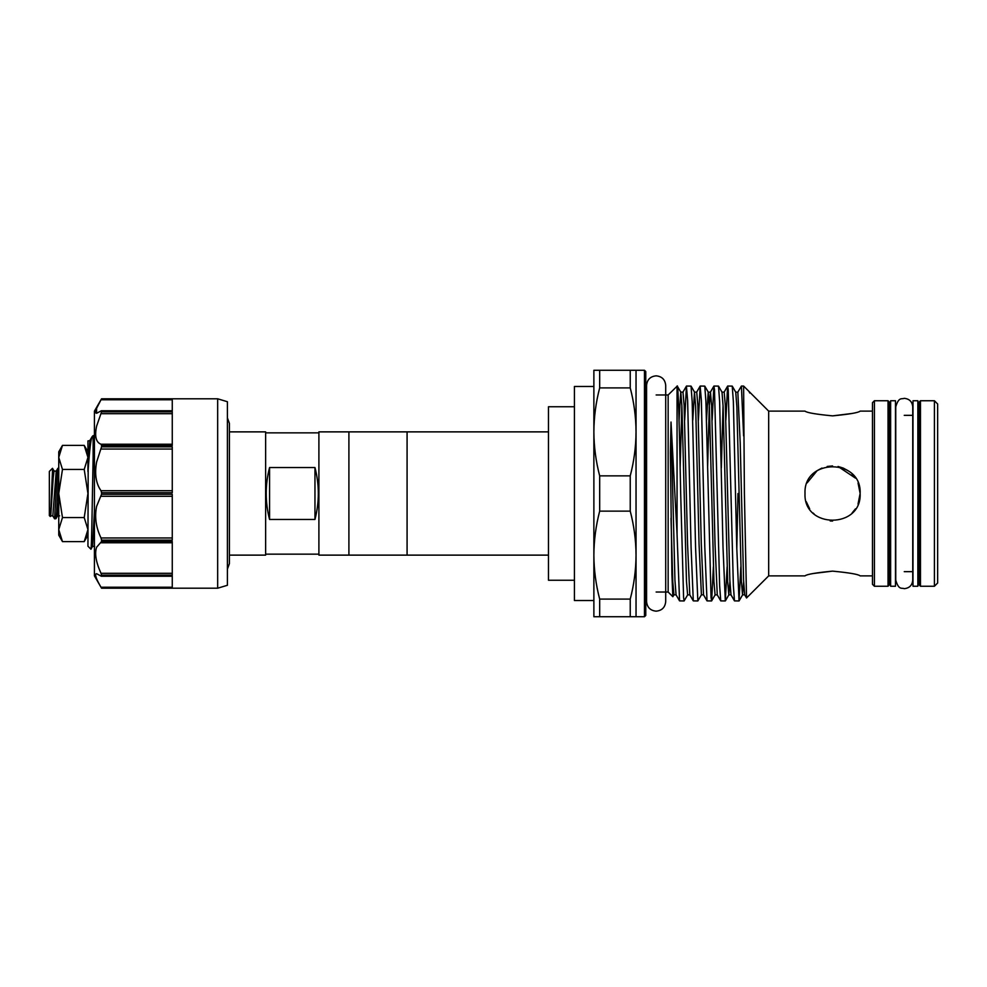 <?xml version="1.0" encoding="UTF-8"?>
<svg xmlns="http://www.w3.org/2000/svg" width="987" height="987" viewBox="0 0 987 987"><rect width="100%" height="100%" fill="white"/><g stroke="black" fill="none" stroke-linecap="round" stroke-linejoin="round"><path stroke-width="1.48" d="M913 400.747L913 586.253L917.861 586.253L917.861 400.747L913 400.747M890.619 400.747L890.619 586.253L895.493 586.253L895.493 400.747L890.619 400.747M548.476 555.126L318.9 555.126L318.9 431.874L348.904 431.874L348.904 555.126L348.904 431.874L407.076 431.874L407.076 555.126L407.076 431.874L548.476 431.874M265.626 432.849L318.9 432.849M265.626 554.151L318.9 554.151M93.876 450.479L93.617 444.52M94.431 435.612L93.136 435.612L93.136 456.771L94.493 435.612M93.136 456.771C92.396 491.292 91.668 552.165 90.915 549.167L87.942 546.206L88.176 469.701C89.57 449.702 90.915 438.647 92.21 436.538L93.136 435.612M87.942 471.613L87.942 440.918L89.805 440.634L92.21 436.538M90.952 549.154L92.568 546.366L91.581 537.508M229.416 431.874L265.626 431.874L265.626 555.126L229.416 555.126M269.562 467.542L314.964 467.542C319.43 484.851 319.43 502.149 314.964 519.458L269.562 519.458C265.096 502.149 265.096 484.851 269.562 467.542L269.562 519.458M314.964 467.542L314.964 519.458M58.751 472.946L56.678 511.389L55.901 518.73L54.556 518.792L57.11 475.611L57.888 468.27L58.751 468.208M52.817 515.868L50.744 515.868L53.212 477.634L54.063 471.058L56.222 471.132L52.817 515.868L54.556 518.792M227.405 401.721L227.405 585.279L217.671 588.203L217.671 398.797L227.405 401.721M101.55 492.71L101.019 490.724C95.973 483.605 94.493 474.068 96.59 462.101L101.55 446.84L172.269 446.84L172.269 492.71L101.55 492.71L101.55 494.29L172.269 494.29L172.269 540.16L101.55 540.16L101.55 541.542L172.269 541.542L172.269 575.113L101.55 575.113L101.55 575.902L172.269 575.902L172.269 588.203L101.55 588.203L101.019 587.24C95.973 578.653 94.493 574.138 96.59 573.694L95.727 574.126M95.554 574.952L95.714 576.112M101.55 575.113L101.019 573.299C95.973 562.306 94.493 553.621 96.59 547.254L101.55 541.542M101.55 540.16L101.019 537.964C95.973 527.514 94.493 516.991 96.59 506.405L101.55 494.29M101.55 445.458L101.019 444.224C95.973 442.349 94.493 436.353 96.59 426.224L101.55 411.887L172.269 411.887L172.269 445.458L101.55 445.458L101.55 446.84M217.671 588.203L101.55 588.203L94.431 575.877L94.431 411.123L101.55 398.797L101.019 399.76L101.55 398.797L172.269 398.797L172.269 411.098L101.019 410.925L96.59 413.306L96.59 408.359L101.019 399.76L98.206 404.929M96.652 408.199L95.554 412.048M95.727 412.874L96.59 413.306M101.019 410.925L101.55 411.887M62.477 541.616L58.751 535.176L58.751 451.824L62.477 445.384L58.751 457.413L62.477 445.384L84.216 445.384L87.942 457.413L84.216 469.442L62.477 469.442L58.751 493.5L62.477 517.558L58.751 529.587L62.477 541.616L84.216 541.616L87.942 529.587L84.216 517.558L62.477 517.558M96.59 573.694L101.019 576.075M58.751 457.413L62.477 469.442M84.216 517.558L87.942 493.5L84.216 469.442M87.942 529.587L84.216 541.616L87.942 535.176M54.149 471.132L52.484 468.319L49.35 471.441L49.35 515.559L50.325 516.522L50.744 515.868M49.745 508.293C50.238 521.136 50.732 518.397 51.213 500.101L52.595 468.554M574.422 580.257L548.476 580.257L548.476 406.743L574.422 406.743M858.024 504.086L860.133 493.5C861.861 529.081 803.282 529.057 805.01 493.5C803.282 457.919 861.861 457.943 860.133 493.5L858.048 482.976M874.408 586.253L872.459 584.304L872.459 402.696L874.408 400.747L874.408 586.253L888.029 586.253L888.029 400.747L889.324 402.042L889.324 493.5L889.324 414.046L890.619 415.342M937.65 403.991L937.65 583.009L934.405 586.253L934.405 400.747L937.65 403.991M645.769 371.556L645.769 615.444L644.474 616.739L644.474 370.261L645.769 371.556M890.619 571.658L889.324 572.953L889.324 493.5L889.324 584.958L888.029 586.253M920.464 586.253L919.168 584.958L919.168 402.042L920.464 400.747L920.464 586.253L934.405 586.253M832.572 415.872C849.326 414.256 858.517 412.665 860.133 411.123C858.517 412.665 849.326 414.256 832.572 415.872C815.817 414.256 806.626 412.665 805.01 411.123C806.638 412.665 815.817 414.256 832.572 415.872C815.817 414.256 806.626 412.665 805.01 411.123C806.638 412.665 815.817 414.256 832.572 415.872L852.077 413.467M768.676 411.123L743.618 386.053L744.395 493.5L746.53 597.974L768.676 575.877L768.676 411.123L805.01 411.123M852.065 474.007L855.47 478.14L838.037 466.481L843.145 468.048M832.559 465.938L827.143 466.469M821.974 468.048L817.248 470.589M817.15 470.651L807.132 482.877M656.145 592.027L668.15 592.027L668.15 394.973L677.255 386.053L680.82 392.172L681.931 406.644L686.471 581.306L687.618 594.89L689.79 594.828L693.293 600.886L691.073 547.217L687.631 400.451L686.421 386.114L684.682 420.117M599.677 511.143C595.901 525.565 593.964 540.234 593.878 555.126C593.964 570.03 595.901 584.686 599.677 599.097L599.677 616.739L593.878 616.739L593.878 431.874C593.964 446.79 595.901 461.447 599.677 475.857L599.677 511.143L630.237 511.143C634.012 525.553 635.949 540.21 636.035 555.126L636.035 616.739L630.237 616.739L630.237 599.097C634.012 584.674 635.949 570.005 636.035 555.126L636.035 370.261L644.474 370.261M630.237 511.143L630.237 475.857L599.677 475.857M593.878 600.528L574.422 600.528L574.422 386.472L593.878 386.472M671.012 518.224L672.739 581.306L673.948 594.828L672.838 596.716L671.913 574.409L670.383 452.441L671.012 422.041L677.057 534.3L677.057 386.053M677.057 386.534C678.217 379.094 679.488 431.862 680.685 493.5L683.584 597.406L684.114 600.947L687.68 594.828M686.496 386.053L691.048 386.114L692.171 401.401L695.564 547.217L697.846 600.947L701.412 594.828L703.521 594.828L707.025 600.886L704.792 547.217L701.362 400.451L700.153 386.114L698.414 420.117M700.215 386.053L704.78 386.114L705.902 401.401L711.035 597.406L711.639 600.886L713.391 566.883M713.946 386.053L718.511 386.114L719.622 401.401L723.015 547.217L725.309 600.947L720.744 600.886L719.634 585.599L714.489 389.594L713.885 386.114L712.145 420.117M727.678 386.053L732.243 386.114L733.353 401.401L736.746 547.217L739.041 600.947L734.476 600.886L733.366 585.599L728.221 389.594L727.616 386.114L725.864 420.117M684.114 600.947L679.562 600.886L677.057 534.3M697.846 600.947L693.293 600.886M711.578 600.947L707.025 600.886M725.309 600.947L727.123 566.883M737.98 493.5L736.795 549.13M739.041 600.947L740.842 566.883M832.572 571.128C849.326 572.744 858.517 574.335 860.133 575.877C858.505 574.335 849.326 572.744 832.572 571.128C849.326 572.744 858.517 574.335 860.133 575.877C858.505 574.335 849.326 572.744 832.572 571.128C815.817 572.744 806.626 574.335 805.01 575.877C806.626 574.335 815.817 572.744 832.572 571.128L813.066 573.533M806.243 501.667L809.673 508.848M813.078 512.993L814.176 514.03M830.19 520.963L832.572 521.062M852.139 512.919L855.458 508.86M860.133 493.5C861.861 529.081 803.282 529.057 805.01 493.5M843.194 468.06L847.919 470.602M858.061 483.013L859.628 488.195M743.618 435.921L741.41 386.053L737.844 392.172L740.201 442.805L743.593 580.356L744.704 594.828L746.567 597.986M593.878 431.874L593.878 370.261L599.677 370.261L599.677 387.903C595.901 402.326 593.964 416.995 593.878 431.874M599.677 616.739L630.237 616.739M630.237 599.097L599.677 599.097M630.237 475.857C634.012 461.435 635.949 446.766 636.035 431.874C635.949 416.97 634.012 402.314 630.237 387.903L630.237 370.261L599.677 370.261M630.237 370.261L636.035 370.261M599.677 387.903L630.237 387.903M94.431 510.316L92.568 546.366L94.666 546.366M89.805 440.634L88.176 469.701M172.269 449.036L101.019 449.036M101.019 587.24L172.269 587.24M101.019 573.299L172.269 573.299M101.019 537.964L172.269 537.964M101.019 490.724L172.269 490.724M101.019 444.224L172.269 444.224M172.269 399.76L101.019 399.76M172.269 413.701L101.019 413.701M172.269 496.276L101.019 496.276M172.269 542.776L101.019 542.776M58.751 501.927L57.554 515.868L55.901 518.73M679.068 420.117L680.746 392.11L682.992 392.11L684.139 405.694L687.569 544.195L689.79 594.828M692.8 420.117L694.478 392.11L695.662 406.644L699.055 544.195L701.412 594.828M706.519 420.117L708.21 392.11L709.394 406.644L713.934 581.306L715.069 594.89L717.253 594.828L720.744 600.886M718.511 386.114L722.003 392.172L723.126 406.644L727.653 581.306L728.801 594.89L729.924 581.762M732.243 386.114L735.734 392.172L736.857 406.644L741.385 581.306L742.532 594.89L743.655 581.762M749.195 391.703L749.664 392.962M671.012 422.041L674.948 580.356L676.058 594.828L679.562 600.886M680.142 467.875L681.869 405.238M691.048 386.114L694.552 392.172L696.723 392.11L697.871 405.694L701.301 544.195L703.521 594.828M707.605 467.875L709.271 406.644L710.455 392.11L711.602 405.694L715.032 544.195L717.253 594.828M721.337 467.875L723.064 405.238M722.003 392.172L724.187 392.11L725.334 405.694L729.862 580.356L730.985 594.828L734.476 600.886M904.24 588.659C901.773 587.561 898.787 590.522 895.752 580.159L895.752 406.841C898.787 396.478 901.773 399.439 904.24 398.341C909.409 398.847 912.235 401.684 912.741 406.841L912.741 580.159C912.235 585.316 909.409 588.153 904.24 588.659M656.145 611.163C650.334 610.595 647.139 607.4 646.571 601.589L646.571 385.411C647.139 379.6 650.334 376.405 656.145 375.837C661.956 376.405 665.139 379.6 665.707 385.411L665.707 601.589C665.139 607.4 661.956 610.595 656.145 611.163M665.707 592.027L665.707 601.589M227.405 417.896L229.416 423.386L229.416 563.614L227.405 569.104M101.55 398.797L217.671 398.797M101.353 410.752L172.269 410.752M172.269 576.248L101.353 576.248M87.942 451.824L84.216 445.384M59.627 515.868L57.554 515.868M56.222 471.132L57.888 468.27M917.861 571.658L919.168 572.953M860.133 411.123L872.459 411.123M874.408 400.747L888.029 400.747M904.24 415.342L913 415.342M920.464 400.747L934.405 400.747M645.769 394.973L646.571 394.973M656.145 394.973L668.15 394.973M668.15 592.027L672.838 596.716M741.41 386.053L743.618 386.053M636.035 616.739L644.474 616.739M645.769 592.027L646.571 592.027M904.24 571.658L913 571.658M768.676 575.877L805.01 575.877M860.133 575.877L872.459 575.877M704.78 386.114L708.284 392.172L710.381 392.172L713.885 386.114M711.639 600.886L715.143 594.828M725.371 600.886L728.875 594.828L730.985 594.828M739.103 600.886L742.606 594.828L744.704 594.828M673.948 594.828L676.058 594.828M735.734 392.172L737.844 392.172M749.466 392.172L750.293 392.74M682.93 392.172L686.421 386.114M696.662 392.172L700.153 386.114M724.113 392.172L727.616 386.114M917.861 415.342L919.168 414.046"/></g></svg>
